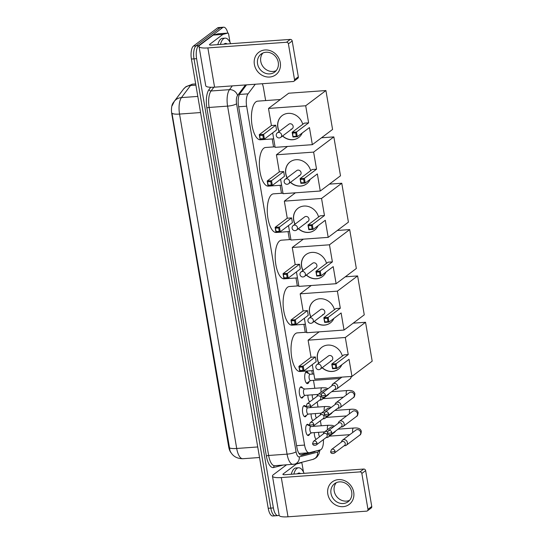 <?xml version="1.0" encoding="UTF-8"?>
<svg xmlns="http://www.w3.org/2000/svg" width="544" height="544" viewBox="0 0 544 544"><rect width="100%" height="100%" fill="white"/><g stroke="black" fill="none" stroke-linecap="round" stroke-linejoin="round"><path stroke-width="0.82" d="M303.226 396.556A5.637 2.19 -94.1 0 1 302.41 397.841A5.637 2.19 -94.1 0 1 301.886 398.052A5.637 2.19 -94.1 0 1 299.363 393.278A5.637 2.19 -94.1 0 1 300.56 387.015A5.637 2.19 -94.1 0 1 301.077 386.811A5.637 2.19 -94.1 0 1 302.62 388.096M306.428 415.296A5.637 2.19 -94.1 0 1 305.612 416.582A5.637 2.19 -94.1 0 1 305.089 416.792A5.637 2.19 -94.1 0 1 302.566 412.019A5.637 2.19 -94.1 0 1 303.763 405.756A5.637 2.19 -94.1 0 1 304.28 405.552A5.637 2.19 -94.1 0 1 305.823 406.837M309.631 434.044A5.637 2.19 -94.1 0 1 308.815 435.322A5.637 2.19 -94.1 0 1 308.292 435.533A5.637 2.19 -94.1 0 1 305.769 430.76A5.637 2.19 -94.1 0 1 306.966 424.497A5.637 2.19 -94.1 0 1 307.482 424.293A5.637 2.19 -94.1 0 1 309.026 425.578M309.053 381.623A5.998 2.332 -94.1 0 1 308.047 383.411A5.998 2.332 -94.1 0 1 307.489 383.636A5.998 2.332 -94.1 0 1 304.803 378.556A5.998 2.332 -94.1 0 1 306.075 371.899A5.998 2.332 -94.1 0 1 306.632 371.674A5.998 2.332 -94.1 0 1 308.462 373.442M309.679 401.894A5.998 2.332 -94.1 0 1 307.904 395.148M312.882 420.634A5.998 2.332 -94.1 0 1 311.107 413.889M316.084 439.375A5.998 2.332 -94.1 0 1 314.31 432.63M255.272 84.232L248.057 93.84A10.567 4.114 85.9 0 0 246.636 106.196L304.565 445.08A10.567 4.114 85.9 0 0 309.114 452.771A10.567 4.114 85.9 0 0 309.407 452.717L320.334 449.881A10.567 4.114 85.9 0 0 321.021 449.541A10.567 4.114 85.9 0 0 323.415 439.593M181.404 91.882A9.506 3.699 85.9 0 0 181.227 92.099L173.094 102.932A9.506 3.699 85.9 0 0 171.809 114.05L228.67 446.699A9.506 3.699 85.9 0 0 231.098 452.792M265.649 100.572L263.514 88.108A10.567 4.114 85.9 0 0 262.283 83.728M321.239 425.775L320.375 420.73M318.029 407.034L317.172 401.989M314.826 388.294L313.473 380.372M312.399 374.095L311.814 370.675M305.259 332.309L303.892 324.326M297.337 285.96L295.97 277.984M289.415 239.612L288.048 231.635M281.493 193.27L280.126 185.286M273.571 146.921L272.204 138.944M279.126 515.059L278.916 515.216A10.567 4.114 -94.1 0 1 277.943 515.603A10.567 4.114 -94.1 0 1 273.387 507.919L196.595 58.664A10.567 4.114 -94.1 0 1 198.655 45.662L222.673 27.588L220.082 27.778A10.567 4.114 -94.1 0 1 221.061 27.384A10.567 4.114 -94.1 0 0 220.082 27.778L196.064 45.846L220.082 27.778L217.491 27.962A10.567 4.114 -94.1 0 1 218.47 27.574L223.645 27.2A10.567 4.114 -94.1 0 1 227.82 33.089M196.595 58.664L194.011 58.854A10.567 4.114 -94.1 0 1 196.064 45.846A10.567 4.114 -94.1 0 0 194.011 58.854L270.803 508.11L194.011 58.854L191.42 59.038A10.567 4.114 -94.1 0 1 193.474 46.036L217.491 27.962M276.325 515.406A10.567 4.114 -94.1 0 1 275.352 515.794A10.567 4.114 -94.1 0 1 270.803 508.11A10.567 4.114 -94.1 0 0 275.352 515.794L272.762 515.977A10.567 4.114 -94.1 0 1 268.212 508.293L191.42 59.038M172.176 105.679L174.352 101.279A12.328 10.363 36.9 0 1 181.444 97.6A14.09 5.481 85.9 0 0 179.547 114.07A12.328 2.768 -9.7 0 1 171.972 113.138L230.017 450.745C232.37 455.988 236.62 458.64 242.774 458.721L259.529 457.511M246.52 84.864L239.958 93.609A10.567 4.114 85.9 0 0 238.53 105.958L296.908 447.488A10.567 4.114 85.9 0 0 301.464 455.172A10.567 4.114 85.9 0 0 301.75 455.124L314.323 451.86A10.567 4.114 85.9 0 0 315.003 451.513A10.567 4.114 85.9 0 0 315.391 451.166M301.281 462.42L301.328 462.72A1.761 0.687 85.9 0 0 301.294 462.726L296.453 463.984A1.761 0.687 85.9 0 0 296.337 464.039L294.535 464.168M222.673 27.588A10.567 4.114 -94.1 0 1 223.645 27.2M308.876 452.785L300.506 454.961M293.848 474.076A17.612 6.854 -94.1 0 1 296.922 468.418A17.612 6.854 -94.1 0 1 298.547 467.772A17.612 6.854 -94.1 0 1 304.096 473.334M291.264 474.259A17.612 6.854 -94.1 0 1 294.331 468.608A17.612 6.854 -94.1 0 1 295.956 467.956L298.547 467.772M297.418 473.817A12.328 4.794 -94.1 0 1 297.786 473.498A12.328 4.794 -94.1 0 1 300.526 473.593M353.709 492.204A14.09 12.587 53 0 1 343.08 506.668A14.09 12.587 53 0 1 327.821 494.074A14.09 12.587 53 0 1 338.456 479.611A14.09 12.587 53 0 1 353.709 492.204M330.997 493.449A11.268 10.071 -127 0 0 348.126 501.704A11.268 10.071 -127 0 0 351.703 491.953A11.268 10.071 -127 0 0 334.574 483.698A11.268 10.071 -127 0 0 330.997 493.449M349.595 500.317A11.268 10.071 53 0 1 334.206 491.028A11.268 10.071 53 0 1 336.314 482.671M299.662 462.842L301.342 462.72A1.761 0.687 85.9 0 1 302.104 463.998L303.47 472.008M286.45 464.875L273.414 474.688A14.09 3.162 -9.7 0 0 272.469 476.129A14.09 3.162 -9.7 0 0 281.302 477.557L359.938 471.9L363.725 469.044L285.097 474.701A3.522 0.789 170.3 0 1 282.887 474.348A3.522 0.789 170.3 0 1 283.125 473.987L296.337 464.039M272.469 476.129L279.181 515.372A14.09 3.162 -9.7 0 0 288.007 516.8L366.642 511.142A1.761 1.571 -127 0 0 367.968 509.334L371.763 506.478A1.761 1.571 53 0 1 371.205 508.001L367.411 510.857M363.725 469.044A1.761 1.571 53 0 1 365.636 470.621L361.842 473.47L367.968 509.334M361.842 473.47A1.761 1.571 -127 0 0 359.938 471.9M365.636 470.621L371.763 506.478M220.415 44.438A17.612 6.854 -94.1 0 1 223.482 38.787A17.612 6.854 -94.1 0 1 225.107 38.134A17.612 6.854 -94.1 0 1 230.656 43.704M217.824 44.622A17.612 6.854 -94.1 0 1 220.891 38.971A17.612 6.854 -94.1 0 1 222.516 38.325L225.107 38.134M223.985 44.18A12.328 4.794 -94.1 0 1 224.346 43.86A12.328 4.794 -94.1 0 1 227.086 43.955M313.296 370.566L300.064 371.518A19.373 7.534 -94.1 0 1 291.38 355.11A19.373 7.534 -94.1 0 1 295.494 333.594A19.373 7.534 -94.1 0 1 297.282 332.88L306.734 332.2M318.736 363.256A13.736 12.274 53 0 1 317.41 359.196A13.736 12.274 53 0 1 321.769 347.31A13.736 12.274 53 0 1 342.36 356.048M348.235 354.579L336.097 363.712L336.906 368.444L349.044 359.319L351.961 376.4L372.191 361.182L365.541 322.279L345.311 337.498L348.235 354.579L343.896 354.892L331.758 364.024L336.097 363.712L335.315 364.623L335.893 368.009L336.906 368.444L332.568 368.757L331.758 364.024L332.846 368.227L332.568 368.757M341.829 364.745A13.736 12.274 53 0 1 338.286 369.26A13.736 12.274 53 0 1 322.13 367.758M345.311 337.498L308.101 340.177L311.018 357.258L315.357 356.946L316.166 361.685L304.028 370.818L299.696 371.124L298.887 366.391L311.018 357.258M312.276 364.609L314.752 379.08L351.961 376.4M365.541 322.279L353.192 323.163M319.172 331.847L308.101 340.177M335.893 368.009L332.846 368.227M335.315 364.623L332.268 364.847M299.696 371.124L299.975 370.593L298.887 366.391L303.219 366.078L315.357 356.946M299.397 367.214L302.437 366.989L303.219 366.078L304.028 370.818L303.015 370.376L302.437 366.989M299.975 370.593L303.015 370.376M330.623 360.896A2.815 2.516 -127 0 0 332.54 357.313A2.815 2.516 -127 0 0 328.46 355.939L316.962 364.596A2.815 2.516 53 0 1 321.246 366.663A2.815 2.516 53 0 1 320.348 369.097A2.815 2.815 0 0 1 315.874 367.322A2.815 2.815 0 0 1 316.962 364.596M338.354 369.213A13.736 12.274 53 0 1 332.411 371.389A13.736 12.274 53 0 1 322.252 367.662M318.866 363.161A13.736 12.274 53 0 1 321.837 347.262M305.374 324.224L292.142 325.176A19.373 7.534 -94.1 0 1 283.458 308.761A19.373 7.534 -94.1 0 1 287.572 287.246A19.373 7.534 -94.1 0 1 289.36 286.532L298.812 285.852M310.814 316.914A13.736 12.274 53 0 1 309.488 312.848A13.736 12.274 53 0 1 313.847 300.968A13.736 12.274 53 0 1 334.438 309.706M340.313 308.23L328.175 317.363L328.984 322.102L341.122 312.97L344.039 330.052L364.262 314.833L357.619 275.93L337.389 291.149L340.313 308.23L335.974 308.543L323.836 317.676L328.175 317.363L327.393 318.281L327.971 321.66L328.984 322.102L324.646 322.415L323.836 317.676L324.924 321.878L324.646 322.415M333.907 318.396A13.736 12.274 53 0 1 330.364 322.918A13.736 12.274 53 0 1 314.208 321.416M337.389 291.149L300.179 293.828L303.096 310.91L307.435 310.597L308.244 315.336L296.106 324.469L291.774 324.782L290.965 320.042L303.096 310.91M304.354 318.26L306.83 332.731L344.039 330.052M357.619 275.93L345.27 276.821M311.25 285.498L300.179 293.828M327.971 321.66L324.924 321.878M327.393 318.281L324.346 318.498M291.774 324.782L292.053 324.244L290.965 320.042L295.297 319.729L307.435 310.597M291.475 320.865L294.515 320.647L295.297 319.729L296.106 324.469L295.093 324.027L294.515 320.647M292.053 324.244L295.093 324.027M322.701 314.554A2.815 2.516 -127 0 0 324.618 310.964A2.815 2.516 -127 0 0 320.538 309.597L309.04 318.254A2.815 2.516 53 0 1 313.324 320.314A2.815 2.516 53 0 1 312.426 322.755A2.815 2.815 0 0 1 307.952 320.974A2.815 2.815 0 0 1 309.04 318.254M330.432 322.871A13.736 12.274 53 0 1 324.489 325.04A13.736 12.274 53 0 1 314.33 321.32M310.944 316.819A13.736 12.274 53 0 1 313.915 300.92M297.452 277.875L284.22 278.827A19.373 7.534 -94.1 0 1 275.536 262.419A19.373 7.534 -94.1 0 1 279.65 240.904A19.373 7.534 -94.1 0 1 281.438 240.19L290.89 239.51M302.892 270.565A13.736 12.274 53 0 1 301.566 266.506A13.736 12.274 53 0 1 305.925 254.619A13.736 12.274 53 0 1 326.516 263.357M332.391 261.888L320.253 271.021L321.062 275.754L333.2 266.621L336.117 283.71L356.34 268.491L349.697 229.582L329.467 244.8L332.391 261.888L328.052 262.201L315.914 271.334L320.253 271.021L319.471 271.932L320.049 275.312L321.062 275.754L316.724 276.066L315.914 271.334L316.424 272.15L316.724 276.066M325.985 272.048A13.736 12.274 53 0 1 322.442 276.57A13.736 12.274 53 0 1 306.286 275.067M329.467 244.8L292.257 247.479L295.174 264.568L299.513 264.255L300.322 268.988L288.184 278.12L283.852 278.433L283.036 273.7L295.174 264.568M296.432 271.918L298.908 286.389L336.117 283.71M349.697 229.582L337.348 230.472M303.328 239.149L292.257 247.479M320.049 275.312L317.002 275.536M319.471 271.932L316.424 272.15M283.852 278.433L284.131 277.902L283.036 273.7L287.375 273.387L299.513 264.255M283.546 274.516L286.593 274.298L287.375 273.387L288.184 278.12L287.171 277.685L286.593 274.298M284.131 277.902L287.171 277.685M314.779 268.206A2.815 2.516 -127 0 0 316.696 264.622A2.815 2.516 -127 0 0 312.616 263.248L301.118 271.905A2.815 2.516 53 0 1 305.395 273.972A2.815 2.516 53 0 1 304.504 276.406A2.815 2.815 0 0 1 300.03 274.632A2.815 2.815 0 0 1 301.118 271.905M322.51 276.522A13.736 12.274 53 0 1 316.567 278.691A13.736 12.274 53 0 1 306.408 274.972M303.022 270.47A13.736 12.274 53 0 1 305.993 254.572M289.53 231.526L276.298 232.478A19.373 7.534 -94.1 0 1 267.614 216.07A19.373 7.534 -94.1 0 1 271.728 194.555A19.373 7.534 -94.1 0 1 273.516 193.841L282.968 193.161M294.97 224.216A13.736 12.274 53 0 1 293.644 220.157A13.736 12.274 53 0 1 298.003 208.27A13.736 12.274 53 0 1 318.594 217.008M324.469 215.54L312.331 224.672L313.14 229.405L325.278 220.279L328.195 237.361L348.418 222.142L341.775 183.24L321.545 198.458L324.469 215.54L320.13 215.852L307.992 224.985L312.331 224.672L311.549 225.583L312.127 228.97L313.14 229.405L308.802 229.718L307.992 224.985L309.08 229.187L308.802 229.718M318.063 225.706A13.736 12.274 53 0 1 314.52 230.221A13.736 12.274 53 0 1 298.364 228.718M321.545 198.458L284.335 201.137L287.252 218.219L291.591 217.906L292.4 222.646L280.262 231.778L275.93 232.084L275.114 227.351L287.252 218.219M288.51 225.57L290.986 240.04L328.195 237.361M341.775 183.24L329.426 184.124M295.406 192.807L284.335 201.137M312.127 228.97L309.08 229.187M311.549 225.583L308.502 225.808M275.93 232.084L276.209 231.554L275.114 227.351L279.453 227.038L291.591 217.906M275.624 228.174L278.671 227.95L279.453 227.038L280.262 231.778L279.249 231.336L278.671 227.95M276.209 231.554L279.249 231.336M306.85 221.857A2.815 2.516 -127 0 0 308.774 218.273A2.815 2.516 -127 0 0 304.694 216.9L293.196 225.556A2.815 2.516 53 0 1 297.473 227.623A2.815 2.516 53 0 1 296.582 230.058A2.815 2.815 0 0 1 292.108 228.283A2.815 2.815 0 0 1 293.196 225.556M314.588 230.173A13.736 12.274 53 0 1 308.645 232.349A13.736 12.274 53 0 1 298.486 228.623M295.1 224.121A13.736 12.274 53 0 1 298.071 208.223M281.608 185.184L268.376 186.136A19.373 7.534 -94.1 0 1 259.692 169.721A19.373 7.534 -94.1 0 1 263.806 148.206A19.373 7.534 -94.1 0 1 265.594 147.492L275.046 146.812M287.048 177.874A13.736 12.274 53 0 1 285.722 173.808A13.736 12.274 53 0 1 290.081 161.928A13.736 12.274 53 0 1 310.672 170.666M316.547 169.191L304.409 178.323L305.218 183.063L317.356 173.93L320.273 191.012L340.496 175.794L333.846 136.891L313.623 152.109L316.547 169.191L312.208 169.504L300.07 178.636L304.409 178.323L303.627 179.241L304.205 182.621L305.218 183.063L300.88 183.376L300.07 178.636L301.158 182.838L300.88 183.376M310.141 179.357A13.736 12.274 53 0 1 306.598 183.879A13.736 12.274 53 0 1 290.442 182.376M313.623 152.109L276.413 154.788L279.33 171.87L283.669 171.564L284.478 176.297L272.34 185.429L268.002 185.742L267.192 181.002L279.33 171.87M280.588 179.221L283.064 193.691L320.273 191.012M333.846 136.891L321.504 137.782M287.484 146.458L276.413 154.788M304.205 182.621L301.158 182.838M303.627 179.241L300.58 179.459M268.002 185.742L268.28 185.205L267.192 181.002L271.531 180.69L283.669 171.564M267.702 181.825L270.749 181.608L271.531 180.69L272.34 185.429L271.327 184.987L270.749 181.608M268.28 185.205L271.327 184.987M298.928 175.515A2.815 2.516 -127 0 0 300.852 171.924A2.815 2.516 -127 0 0 296.772 170.558L285.274 179.214A2.815 2.516 53 0 1 289.551 181.274A2.815 2.516 53 0 1 288.66 183.716A2.815 2.815 0 0 1 284.186 181.934A2.815 2.815 0 0 1 285.274 179.214M306.666 183.831A13.736 12.274 53 0 1 300.723 186A13.736 12.274 53 0 1 290.564 182.281M287.178 177.779A13.736 12.274 53 0 1 290.149 161.881M273.686 138.836L260.454 139.788A19.373 7.534 -94.1 0 1 251.77 123.379A19.373 7.534 -94.1 0 1 255.884 101.864A19.373 7.534 -94.1 0 1 257.672 101.15L280.35 99.518M279.126 131.526A13.736 12.274 53 0 1 277.8 127.466A13.736 12.274 53 0 1 282.159 115.58A13.736 12.274 53 0 1 302.75 124.318M308.625 122.849L296.487 131.981L297.296 136.714L309.434 127.582L312.351 144.67L332.574 129.452L325.924 90.542L305.701 105.76L308.625 122.849L304.286 123.162L292.148 132.294L296.487 131.981L295.705 132.892L296.283 136.272L297.296 136.714L292.958 137.027L292.148 132.294L292.658 133.11L292.958 137.027M302.219 133.008A13.736 12.274 53 0 1 298.676 137.53A13.736 12.274 53 0 1 282.52 136.027M305.701 105.76L268.491 108.44L271.408 125.528L275.747 125.215L276.556 129.948L264.418 139.08L260.08 139.393L259.27 134.66L271.408 125.528M272.666 132.879L275.142 147.349L312.351 144.67M325.924 90.542L288.714 93.221L268.491 108.44M296.283 136.272L293.236 136.496M295.705 132.892L292.658 133.11M260.08 139.393L259.78 135.476L259.27 134.66L263.609 134.348L275.747 125.215M259.78 135.476L262.827 135.259L263.609 134.348L264.418 139.08L263.405 138.645L262.827 135.259M260.358 138.863L263.405 138.645M291.006 129.166A2.815 2.516 -127 0 0 292.93 125.582A2.815 2.516 -127 0 0 288.85 124.209L277.352 132.865A2.815 2.516 53 0 1 281.629 134.932A2.815 2.516 53 0 1 280.738 137.367A2.815 2.815 0 0 1 276.264 135.592A2.815 2.815 0 0 1 277.352 132.865M298.744 137.482A13.736 12.274 53 0 1 292.801 139.652A13.736 12.274 53 0 1 282.642 135.932M279.256 131.43A13.736 12.274 53 0 1 282.227 115.532M344.114 445.774L344.971 445.713A3.169 2.829 -127 0 0 344.971 445.713A3.169 2.829 -127 0 0 346.344 445.203A3.169 2.829 -127 0 0 347.351 442.456A3.169 2.829 -127 0 0 343.917 439.62A3.169 2.829 -127 0 0 342.536 440.137A3.169 2.829 -127 0 0 341.659 441.32L341.367 442.116M334.988 451.207A2.292 2.047 -127 0 1 334.261 453.193L344.549 445.448A2.292 2.047 -127 0 0 342.802 441.422A2.292 2.047 -127 0 0 341.802 441.789L331.507 449.534L330.63 451.744A2.292 0.517 170.3 0 0 332.064 451.982A2.292 0.517 -9.7 0 0 334.988 451.207A2.292 2.047 -127 0 0 331.507 449.534M315.778 439.001A5.284 2.054 85.9 0 0 316.322 439.198M318.702 432.31A3.169 1.231 85.9 0 0 319.709 436.655M340.911 427.033L341.768 426.972A3.169 2.829 -127 0 0 341.768 426.972A3.169 2.829 -127 0 0 343.142 426.462A3.169 2.829 -127 0 0 344.148 423.715A3.169 2.829 -127 0 0 340.714 420.879A3.169 2.829 -127 0 0 339.334 421.396A3.169 2.829 -127 0 0 338.456 422.572L338.164 423.375M331.786 432.466A2.292 2.047 -127 0 1 331.058 434.452L341.346 426.707A2.292 2.047 -127 0 0 339.599 422.681A2.292 2.047 -127 0 0 338.592 423.048L328.304 430.794L327.427 433.004A2.292 0.517 170.3 0 0 328.862 433.242A2.292 0.517 -9.7 0 0 331.786 432.466A2.292 2.047 -127 0 0 328.304 430.794M312.576 420.26A5.284 2.054 85.9 0 0 313.12 420.458L312.746 420.485M315.5 413.569A3.169 1.231 85.9 0 0 316.499 417.908M338.552 408.231A3.169 2.829 -127 0 0 338.558 408.231A3.169 2.829 -127 0 0 339.939 407.714A3.169 2.829 -127 0 0 340.945 404.974A3.169 2.829 -127 0 0 337.511 402.138A3.169 2.829 -127 0 0 336.124 402.655A3.169 2.829 -127 0 0 335.254 403.832L334.954 404.634M328.583 413.726A2.292 2.047 -127 0 1 327.855 415.711L338.144 407.966A2.292 2.047 -127 0 0 336.396 403.94A2.292 2.047 -127 0 0 335.39 404.308L325.101 412.053L324.224 414.263A2.292 0.517 170.3 0 0 325.659 414.494A2.292 0.517 -9.7 0 0 328.583 413.726A2.292 2.047 -127 0 0 325.101 412.053M309.366 401.52A5.284 2.054 85.9 0 0 309.917 401.717L309.543 401.744M312.297 394.828A3.169 1.231 85.9 0 0 313.296 399.167M310.202 374.252L306.476 372.518A5.284 2.054 85.9 0 0 306.034 372.436A5.284 2.054 85.9 0 0 305.544 372.626A5.284 2.054 85.9 0 0 305.442 372.715M313.881 373.986L310.066 374.258A3.169 1.231 85.9 0 0 309.774 374.381A3.169 1.231 85.9 0 0 309.101 377.896A3.169 1.231 85.9 0 0 310.522 380.582L340.184 378.447M334.506 389.552L335.356 389.49A3.169 2.829 -127 0 0 335.356 389.49A3.169 2.829 -127 0 0 336.736 388.974A3.169 2.829 -127 0 0 337.742 386.233A3.169 2.829 -127 0 0 334.308 383.398A3.169 2.829 -127 0 0 332.921 383.908A3.169 2.829 -127 0 0 332.051 385.091L331.752 385.893M325.38 394.985A2.292 2.047 -127 0 1 324.652 396.964L334.941 389.225A2.292 2.047 -127 0 0 333.186 385.193A2.292 2.047 -127 0 0 332.187 385.567L321.898 393.305L321.021 395.522A2.292 0.517 170.3 0 0 322.456 395.753A2.292 0.517 -9.7 0 0 325.38 394.985A2.292 2.047 -127 0 0 321.898 393.305M306.163 382.779A5.284 2.054 85.9 0 0 306.796 382.969A5.284 2.054 85.9 0 0 307.217 382.82A5.284 2.054 85.9 0 0 307.278 382.779M310.005 426.034L307.306 424.776A5.284 2.054 85.9 0 0 306.864 424.687A5.284 2.054 85.9 0 0 306.741 424.708L306.864 424.687M310.767 426.544A3.169 1.231 85.9 0 0 310.604 426.632A3.169 1.231 85.9 0 0 309.93 430.154A3.169 1.231 85.9 0 0 311.352 432.84L324.571 431.888M327.542 431.807A3.169 2.829 -127 0 0 325.876 431.433A3.169 2.829 -127 0 0 324.496 431.95A3.169 2.829 -127 0 0 323.619 433.133L323.326 433.928M316.948 443.02A2.292 2.047 -127 0 1 316.22 445.006L326.509 437.26A2.292 2.047 -127 0 0 324.761 433.235A2.292 2.047 -127 0 0 323.762 433.602L313.466 441.347L312.589 443.557A2.292 0.517 170.3 0 0 314.024 443.795A2.292 0.517 -9.7 0 0 316.948 443.02A2.292 2.047 -127 0 0 313.466 441.347M307.625 435.227L307.51 435.234A5.284 2.054 85.9 0 0 307.625 435.227A5.284 2.054 85.9 0 0 308.047 435.078A5.284 2.054 85.9 0 0 308.108 435.03M326.917 437.526A3.169 2.829 -127 0 0 326.93 437.526A3.169 2.829 -127 0 0 328.304 437.016A3.169 2.829 -127 0 0 329.358 434.887M306.802 407.293L304.103 406.035A5.284 2.054 85.9 0 0 303.661 405.946A5.284 2.054 85.9 0 0 303.538 405.967L303.661 405.946M307.557 407.803A3.169 1.231 85.9 0 0 307.401 407.891A3.169 1.231 85.9 0 0 306.728 411.414A3.169 1.231 85.9 0 0 308.149 414.1L321.368 413.148M324.34 413.066A3.169 2.829 -127 0 0 322.674 412.692A3.169 2.829 -127 0 0 321.293 413.209A3.169 2.829 -127 0 0 320.416 414.385L320.124 415.188M313.745 424.279A2.292 2.047 -127 0 1 313.018 426.265L323.306 418.52A2.292 2.047 -127 0 0 321.558 414.494A2.292 2.047 -127 0 0 320.559 414.861L310.264 422.606L309.386 424.816A2.292 0.517 170.3 0 0 310.821 425.054A2.292 0.517 -9.7 0 0 313.745 424.279A2.292 2.047 -127 0 0 310.264 422.606M304.416 416.486L304.307 416.493A5.284 2.054 85.9 0 0 304.416 416.486A5.284 2.054 85.9 0 0 304.844 416.337A5.284 2.054 85.9 0 0 304.905 416.289M322.871 418.846L323.728 418.785A3.169 2.829 -127 0 0 323.728 418.785A3.169 2.829 -127 0 0 325.101 418.275A3.169 2.829 -127 0 0 326.155 416.146M304.62 389.028L300.9 387.294A5.284 2.054 85.9 0 0 300.458 387.206A5.284 2.054 85.9 0 0 300.336 387.226M321.13 392.176A3.169 1.231 85.9 0 1 321.089 391.986A3.169 1.231 85.9 0 1 321.674 387.892A3.169 1.231 85.9 0 1 321.966 387.777L304.49 389.035A3.169 1.231 85.9 0 0 304.198 389.15A3.169 1.231 85.9 0 0 303.525 392.673A3.169 1.231 85.9 0 0 304.946 395.359L318.165 394.407M321.137 394.325A3.169 2.829 -127 0 0 319.471 393.951A3.169 2.829 -127 0 0 318.084 394.468A3.169 2.829 -127 0 0 317.213 395.644L316.914 396.447M310.542 405.538A2.292 2.047 -127 0 1 309.815 407.517L320.103 399.779A2.292 2.047 -127 0 0 318.356 395.746A2.292 2.047 -127 0 0 317.349 396.12L307.061 403.859L306.184 406.076A2.292 0.517 170.3 0 0 307.618 406.307A2.292 0.517 -9.7 0 0 310.542 405.538A2.292 2.047 -127 0 0 307.061 403.859M301.09 397.746A5.284 2.054 85.9 0 0 301.213 397.746A5.284 2.054 85.9 0 0 301.641 397.596A5.284 2.054 85.9 0 0 301.702 397.548M319.668 400.105L320.518 400.044A3.169 2.829 -127 0 0 320.518 400.044A3.169 2.829 -127 0 0 321.898 399.527A3.169 2.829 -127 0 0 322.952 397.406M280.269 62.574A14.09 12.587 53 0 1 269.64 77.037A14.09 12.587 53 0 1 254.381 64.437A14.09 12.587 53 0 1 265.016 49.973A14.09 12.587 53 0 1 280.269 62.574M257.557 63.811A11.268 10.071 -127 0 0 274.686 72.073A11.268 10.071 -127 0 0 278.263 62.322A11.268 10.071 -127 0 0 261.134 54.06A11.268 10.071 -127 0 0 257.557 63.811M276.155 70.679A11.268 10.071 53 0 1 260.766 61.397A11.268 10.071 53 0 1 262.874 53.033M223.013 34.347A1.761 0.687 85.9 0 0 222.904 34.401L213.194 35.102A1.761 0.687 -94.1 0 1 213.309 35.047L223.013 34.347L227.854 33.089A1.761 0.687 85.9 0 1 227.902 33.082A1.761 0.687 85.9 0 1 228.664 34.36L230.03 42.371M213.194 35.102L199.974 45.05A14.09 3.162 -9.7 0 0 199.036 46.492A14.09 3.162 -9.7 0 0 207.862 47.92L286.498 42.262L290.285 39.406L211.657 45.07A3.522 0.789 170.3 0 1 209.447 44.71A3.522 0.789 170.3 0 1 209.685 44.35L222.904 34.401M213.309 35.047L218.151 33.789A1.761 0.687 -94.1 0 1 218.198 33.782A1.761 0.687 -94.1 0 1 218.246 33.782M199.036 46.492L205.741 85.734A14.09 3.162 -9.7 0 0 214.574 87.162L293.202 81.505A1.761 1.571 -127 0 0 294.535 79.696L298.323 76.84A1.761 1.571 53 0 1 297.765 78.363L293.971 81.219M290.285 39.406A1.761 1.571 53 0 1 292.196 40.984L288.402 43.84L294.535 79.696M288.402 43.84A1.761 1.571 -127 0 0 286.498 42.262M292.196 40.984L298.323 76.84M296.596 445.658L304.565 445.08M238.673 106.767L246.636 106.196M239.435 94.459L248.057 93.84M174.352 101.279L183.416 89.209L185.966 86.652L192.658 84.143A14.09 5.481 85.9 0 0 191.352 84.66A14.09 5.481 85.9 0 0 190.509 85.524L181.444 97.6L197.812 96.417M200.566 112.554L179.547 114.07L236.708 448.474A12.328 2.768 170.3 0 1 229.133 447.542M257.727 446.957L236.708 448.474A14.09 5.481 85.9 0 0 242.774 458.721M183.416 89.209A12.328 10.363 36.9 0 1 190.509 85.524L195.881 85.143M268.212 508.293L273.387 507.919M193.474 46.036L198.655 45.662M245.487 84.939L237.538 95.526A7.045 2.74 85.9 0 0 236.586 103.761L296.072 451.778A7.045 2.74 85.9 0 0 299.302 456.872L317.608 452.118A7.045 2.74 85.9 0 0 318.063 451.887A7.045 2.74 85.9 0 0 319.117 450.201M282.832 465.134L273.646 467.52A15.851 6.168 -94.1 0 1 266.383 456.069L206.89 108.045A15.851 6.168 -94.1 0 1 209.032 89.515L210.725 87.264M293.141 464.392A14.09 5.481 -94.1 0 1 287.076 454.145L268.627 455.471A14.09 5.481 85.9 0 0 274.7 465.718L294.603 464.154L312.909 459.401A7.045 6.474 75.4 0 0 317.608 452.118M296.072 451.778A7.045 1.578 170.3 0 1 287.076 454.145L227.589 106.128A14.09 5.481 -94.1 0 1 229.486 89.658L211.045 90.984A14.09 5.481 85.9 0 0 209.141 107.454L268.627 455.471A1.761 0.394 -9.7 0 0 266.383 456.069M237.538 95.526A7.045 5.923 36.9 0 0 229.486 89.658L232.315 85.884M213.874 87.21L211.045 90.984A1.761 1.482 -143.1 0 1 209.032 89.515M236.586 103.761A7.045 1.578 170.3 0 1 227.589 106.128L209.141 107.454A1.761 0.394 -9.7 0 0 206.89 108.045M274.761 465.718A1.761 1.618 -104.6 0 0 273.646 467.52M299.302 456.872A7.045 6.474 75.4 0 1 294.603 464.154M312.113 452.016L314.323 451.86M301.165 455.165L301.75 455.124M281.302 477.557L288.007 516.8M283.125 473.987L283.227 474.606M294.794 464.1L296.453 463.984M301.294 462.726L299.635 462.849M338.089 429.162L353.593 428.046A3.169 1.231 85.9 0 0 353.301 428.162A3.169 1.231 85.9 0 0 352.716 432.249A3.169 1.231 85.9 0 0 352.757 432.439M353.593 428.046C360.325 427.394 360.788 430.12 361.311 431.168C361.155 433.622 360.611 434.962 359.672 435.173A3.169 2.829 -127 0 0 360.679 432.432A3.169 2.829 -127 0 0 360.638 432.242A3.169 2.829 -127 0 0 355.858 430.107L342.536 440.137M334.886 410.421L350.39 409.306A3.169 1.231 85.9 0 0 350.098 409.421A3.169 1.231 85.9 0 0 349.513 413.508A3.169 1.231 85.9 0 0 349.554 413.698M350.39 409.306C357.122 408.653 357.585 411.38 358.108 412.42C357.952 414.882 357.408 416.214 356.463 416.432A3.169 2.829 -127 0 0 357.469 413.692A3.169 2.829 -127 0 0 357.435 413.501A3.169 2.829 -127 0 0 352.655 411.366L339.334 421.396M331.684 391.68L347.188 390.558A3.169 1.231 85.9 0 0 346.895 390.68A3.169 1.231 85.9 0 0 346.31 394.767A3.169 1.231 85.9 0 0 346.351 394.958M347.188 390.558C353.92 389.912 354.382 392.639 354.906 393.679C354.749 396.141 354.198 397.474 353.26 397.691A3.169 2.829 -127 0 0 354.266 394.951A3.169 2.829 -127 0 0 354.232 394.76A3.169 2.829 -127 0 0 349.452 392.625L336.124 402.655M351.737 376.414L350.057 378.95A3.169 2.829 -127 0 0 351.098 376.462M312.848 426.38L328.372 425.258A3.169 1.231 85.9 0 0 328.08 425.374A3.169 1.231 85.9 0 0 327.495 429.468A3.169 1.231 85.9 0 0 327.536 429.658M335.75 430.916L334.451 432.392A3.169 2.829 -127 0 0 335.301 431.256M333.322 427.02A3.169 2.829 -127 0 0 330.636 427.326L324.496 431.95M309.645 407.633L325.169 406.518A3.169 1.231 85.9 0 0 324.877 406.633A3.169 1.231 85.9 0 0 324.292 410.727A3.169 1.231 85.9 0 0 324.333 410.917M332.547 412.175L331.248 413.651A3.169 2.829 -127 0 0 332.098 412.515M330.12 408.279A3.169 2.829 -127 0 0 327.434 408.585L321.293 413.209M329.344 393.434L328.039 394.91A3.169 2.829 -127 0 0 328.896 393.774M326.917 389.531A3.169 2.829 -127 0 0 324.231 389.844L318.084 394.468M207.862 47.92L214.574 87.162M209.685 44.35L209.787 44.975M227.854 33.089L218.151 33.789M299.016 453.492L309.114 452.771M192.658 84.143L195.67 83.926M312.909 459.401L315.826 457.98L317.295 456.593L318.988 453.798L320.022 449.963M277.943 515.603L275.352 515.794M331.854 360.441L320.348 369.097M323.932 314.099L312.426 322.755M316.01 267.75L304.504 276.406M308.088 221.401L296.582 230.058M300.166 175.059L288.66 183.716M292.244 128.71L280.738 137.367M334.261 453.193C332.03 453.859 330.82 453.376 330.63 451.744M316.316 439.205L315.948 439.226M329.474 436.138L349.792 434.676M359.672 435.173L346.344 445.203M331.058 434.452C328.828 435.118 327.61 434.636 327.427 433.004M326.264 417.398L346.589 415.929M356.463 416.432L343.142 426.462M327.855 415.711C325.618 416.378 324.408 415.895 324.224 414.263M323.061 398.65L343.386 397.188M353.26 397.691L339.939 407.714M337.708 408.292L338.558 408.231M324.652 396.964C322.415 397.637 321.205 397.154 321.021 395.522M306.034 372.436L305.585 372.463M341.945 377.121L332.921 383.908M306.796 382.969L306.34 383.003M310.658 380.576L307.217 382.82M350.057 378.95L336.736 388.974M316.22 445.006C313.99 445.672 312.78 445.189 312.589 443.557M311.488 432.834L308.047 435.078M328.372 425.258L332.03 425.32L334.478 426.142M334.451 432.392L328.304 437.016M326.074 437.587L326.93 437.526M313.018 426.265C310.787 426.931 309.57 426.448 309.386 424.816M308.278 414.093L304.844 416.337M325.169 406.518L328.828 406.572L331.276 407.402M331.248 413.651L325.101 418.275M309.815 407.517C307.578 408.19 306.367 407.708 306.184 406.076M305.075 395.345L301.641 397.596M321.966 387.777L325.625 387.831L328.073 388.661M328.039 394.91L321.898 399.527M227.902 33.082L218.198 33.782"/></g></svg>
